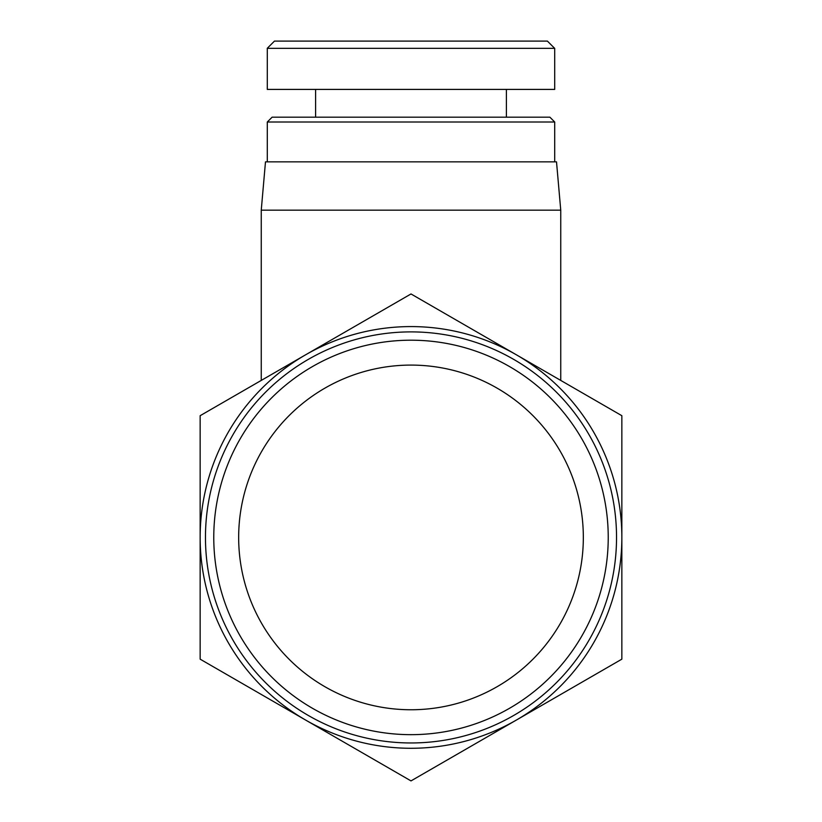 <?xml version="1.0" encoding="UTF-8"?>
<svg xmlns="http://www.w3.org/2000/svg" width="822" height="822" viewBox="0 0 822 822"><rect width="100%" height="100%" fill="white"/><g stroke="black" fill="none" stroke-linecap="round" stroke-linejoin="round"><path stroke-width="1.23" d="M411 734.663A197.239 197.239 0 0 0 581.812 438.814A197.239 197.239 0 0 0 240.188 438.814A197.239 197.239 0 0 0 411 734.663M411 709.756A172.322 172.322 0 0 1 261.756 451.268A172.322 172.322 0 0 1 560.244 451.268A172.322 172.322 0 0 1 411 709.756M411 742.965A205.541 205.541 0 0 0 589.004 434.663A205.541 205.541 0 0 0 232.996 434.663A205.541 205.541 0 0 0 411 742.965M411 780.9L305.579 720.031A210.853 210.853 0 0 0 516.422 720.031L411 780.9M200.147 659.162L200.147 537.434A210.853 210.853 0 0 0 305.579 720.031L200.147 659.162M200.147 537.434L200.147 415.696L305.579 354.827A210.853 210.853 0 0 0 200.147 537.434M305.579 354.827L411 293.957L516.422 354.827A210.853 210.853 0 0 0 305.579 354.827M516.422 354.827L621.853 415.696L621.853 537.434A210.853 210.853 0 0 0 516.422 354.827M621.853 537.434L621.853 659.162L516.422 720.031A210.853 210.853 0 0 0 621.853 537.434M261.252 380.422L261.252 210.165L560.748 210.165L560.748 380.422M261.252 210.165L265.485 161.862L556.515 161.862L560.748 210.165M411 48.334L554.644 48.334L547.401 41.1L274.466 41.1L267.222 48.334L411 48.334M554.706 48.334L554.706 89.403L267.294 89.403L267.294 48.334M554.706 122.005L549.877 117.176L272.123 117.176L267.294 122.005L554.706 122.005L554.706 161.862M267.294 122.005L267.294 161.862M315.597 89.403L315.597 117.176M506.403 89.403L506.403 117.176"/></g></svg>
